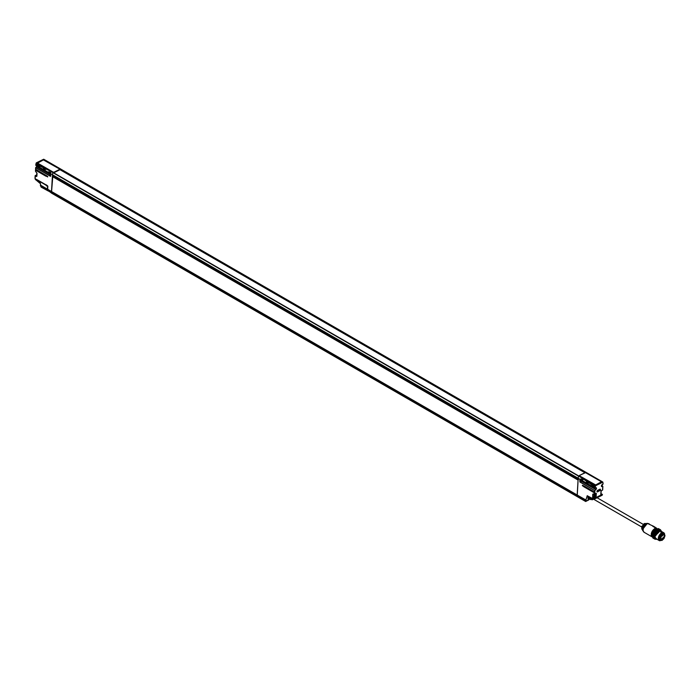 <?xml version="1.0" encoding="UTF-8"?>
<svg xmlns="http://www.w3.org/2000/svg" width="700" height="700" viewBox="0 0 700 700"><rect width="100%" height="100%" fill="white"/><g stroke="black" fill="none" stroke-linecap="round" stroke-linejoin="round"><path stroke-width="1.05" d="M581.508 479.29L580.913 479.605L581.009 478.966L582.032 479.552M580.843 479.552L580.913 478.87L582.129 479.614L582.015 480.463L582.032 479.517L580.913 478.87L580.843 479.552M598.727 480.174L595.341 478.214M602.814 482.79L602.997 482.948A5.652 3.264 -60 0 1 602.997 482.983A5.652 3.264 120 0 0 602.997 482.948L602.997 483.079A5.495 3.176 -60 0 1 603.015 483.919L601.449 485.748L601.519 486.421L602.858 486.605L602.665 489.956L601.011 490.963L601.055 495.25L595.761 497.875L596.321 493.29L594.694 493.92L594.886 490.56L596.479 488.215L595.044 487.874A5.495 3.176 -60 0 1 595.166 486.972L595.438 486.43L595.044 486.815L581.901 478.091L595.227 486.421L595.166 486.972L595.472 485.879A5.495 3.176 -60 0 1 595.499 485.8L602.788 482.186A5.495 3.176 -60 0 1 602.805 482.239L602.77 482.668M603.024 483.534A5.652 3.264 -60 0 1 603.015 483.805A5.652 3.264 120 0 0 603.006 483.035A5.652 3.264 -60 0 1 603.006 483.07A5.495 3.176 -60 0 1 603.015 483.919L602.394 484.409A1.277 0.735 120 0 0 601.449 485.748A1.277 0.735 120 0 0 601.965 486.657L601.895 486.456A1.129 0.656 -60 0 1 601.615 486.377A1.129 0.656 -60 0 1 601.423 485.94M593.924 493.771L594.003 497.14L593.049 497.613L592.795 497.149L593.968 496.676L594.116 494.051L593.968 496.676L595.122 497.464L595.341 493.649L595.122 497.464L595.971 497.49L596.216 493.308L595.726 493.456L596.321 493.29L595.971 497.49L594.326 498.356L593.049 497.613L596.076 497.472L596.321 493.29L592.751 494.235L592.935 497.796L592.585 497.14L594.116 496.965L593.906 494.077M592.428 485.599L591.824 485.905L591.929 485.266L592.952 485.861M591.762 485.852L591.832 485.17L591.762 485.852M588.236 482.449L587.475 483.613L587.492 482.668L586.372 482.02L587.589 482.764L587.554 483.429L586.259 482.93L587.484 483.403L586.303 482.702L586.372 482.02L586.163 482.86L586.469 482.116L587.492 482.711M586.285 482.116L586.303 482.702L586.469 482.116M587.589 482.764L587.554 483.429L587.589 482.764M582.785 479.299L582.094 480.27L580.913 479.605L581.919 480.427L580.913 479.605L581.63 479.229M582.129 479.614L582.094 480.27L582.129 479.614M593.696 485.608L592.935 486.771L592.952 485.817L593.014 486.579L591.824 485.905L592.55 485.537M592.944 486.552L593.67 486.176L592.944 486.552L591.824 485.905L593.189 486.421M588.499 496.484L588.053 499.039L588.017 497.254L588.053 499.039L589.514 499.266L588.201 498.986L588.201 497.28L588.884 497.516L588.928 496.729L588.884 497.516A3.491 2.021 120 0 0 589.514 499.266L589.514 499.266A1.61 0.927 120 0 0 589.724 499.354A1.61 0.927 -60 0 1 589.514 499.266A3.491 2.021 -60 0 1 588.884 497.516L588.201 497.28L588.499 496.484M601.116 493.719L602.289 494.392L600.959 495.058L600.845 494.585L600.81 495.101M596.942 491.321L599.366 490.262L599.865 489.213L597.739 490.271L597.039 491.374L597.651 491.838L600.25 490.315L600.32 489.213L597.739 490.271A0.927 0.534 120 0 0 597.651 491.838L597.555 491.645A0.779 0.446 -60 0 1 597.048 491.33M600.898 493.561L602.438 494.532L601.055 495.25L602.394 494.585A1.505 0.927 63.6 0 1 602 495.32A1.505 0.927 -116.4 0 0 602.394 494.585L600.81 495.093L601.221 490.674L600.766 495.145L601.055 490.91L602.621 490.035L602.577 488.705M600.81 495.093L594.212 498.531L592.673 497.516L592.751 494.235L592.795 497.149L592.874 494.077L594.694 493.92L594.624 492.765L582.418 485.677A15.067 8.068 -176.7 0 1 584.404 486.657L584.404 486.657A15.067 8.068 3.3 0 0 582.418 485.677L582.925 485.441M597.082 491.365L597.336 491.505A0.761 0.438 -60 0 1 597.117 491.558A0.761 0.438 120 0 0 597.336 491.505L599.462 490.446L597.555 491.645A0.779 0.446 -60 0 1 597.144 491.619M599.865 489.239A0.779 0.446 -60 0 1 599.681 490.595L597.651 491.838L597.336 491.505L599.462 490.446L597.24 491.321L599.366 490.262L599.725 489.239M599.462 490.446A0.761 0.438 120 0 0 599.97 489.239A0.761 0.438 -60 0 1 599.462 490.446L599.462 490.446M596.977 491.514L597.739 490.271L599.83 489.291L597.739 490.289M599.865 489.142L599.865 489.213A0.927 0.534 120 0 1 599.778 490.779L599.681 490.595A0.779 0.446 -60 0 0 600.101 489.256M601.195 490.735L602.604 490.035L601.055 490.91M601.011 493.657L602.359 494.392L602 495.32A1.505 0.927 63.6 0 1 601.247 495.241M580.702 479.264L579.985 480.34L579.81 479.649L579.898 482.02L594.676 490.551L594.615 492.135L582.418 485.284L584.281 486.106L582.418 485.284L584.229 486.981L594.536 492.931L594.484 493.911L594.624 492.765L584.229 486.981L594.536 492.931L594.921 492.616L584.43 486.273L594.729 492.222L584.43 486.273A15.067 8.068 3.3 0 0 582.444 485.293A15.067 8.068 -176.7 0 1 584.43 486.273L594.729 492.222L594.624 492.765L594.886 490.56L594.589 492.056L584.281 486.106L594.589 492.1M593.049 485.914L593.014 486.579L593.049 485.914M602.788 482.186L595.499 485.8L602.683 481.994L595.499 485.8L579.093 475.808L578.629 476.114L595.298 485.739L578.629 476.114A5.652 3.264 120 0 0 578.165 478.24L591.622 486.01L591.832 485.17L592.952 485.817L591.832 485.17L592.952 485.817L592.935 486.771L595.044 487.874A5.495 3.176 -60 0 1 595.166 486.972L594.956 486.938A5.652 3.264 120 0 0 594.834 487.865L579.81 479.649L580.641 479.299L580.029 479.657L594.851 488.136L595.534 487.83M593.285 499.196L593.285 499.196A1.505 0.927 -116.4 0 0 594.029 499.275A1.505 0.927 -116.4 0 0 594.423 498.54L594.212 498.531A1.356 0.831 63.6 0 1 593.18 499.126L587.239 495.696L593.215 499.205L587.239 495.696L585.865 500.089L577.185 495.014L585.839 500.054M587.335 495.81L585.839 500.01L577.185 495.014L578.165 478.24L577.211 495.093L47.67 189.298L47.495 185.71L36.356 179.287L36.523 180.206L36.356 179.287L36.304 180.197L35.849 179.883A1.356 0.831 63.6 0 1 35.044 178.237L35.184 175.787L36.864 176.295L37.03 173.39L35.455 171.159L35.516 170.179L45.824 176.129L47.705 176.575L35.569 169.312L35.613 167.737L35.569 169.312L35.656 167.799L50.663 176.199L35.735 167.65L50.435 176.339L50.68 173.915M588.63 499.914L588.928 499.196L588.621 500.062L585.707 501.401L585.926 500.141L577.325 495.18L585.821 500.474L586.049 500.054L577.325 495.18L586.023 500.517L577.308 495.556L585.681 500.605L577.22 495.722L577.238 496.65L577.133 495.889L585.594 500.771L577.106 496.274L577.22 495.722L47.617 190.015M594.711 492.153L583.03 485.494M585.602 501.463L51.581 193.165L47.617 190.059M594.921 488.127L580.038 479.526L579.898 482.02L594.676 490.551L579.976 481.863L594.676 490.551L595.831 489.702A1.277 0.735 120 0 0 596.479 488.215A1.277 0.735 120 0 0 595.648 487.76L596.041 487.804M588.604 482.317L581.901 478.091L594.956 486.938L588.604 482.317M595.639 487.778A1.129 0.656 -60 0 1 596.094 487.839A1.129 0.656 -60 0 1 595.7 489.536L581.577 481.39L595.7 489.536L594.886 490.56L595.7 489.536A1.129 0.656 -60 0 0 596.094 487.839M594.86 497.394L595.07 493.78L594.86 497.394M593.18 499.144L594.212 498.531L592.935 497.796L594.423 498.54L595.761 497.875L594.423 498.54A1.505 0.927 63.6 0 1 594.029 499.275L587.317 495.793M593.276 477.015L589.881 475.064M587.816 473.865L589.881 475.029M601.554 481.819L600.801 481.364M588.691 482.073L595.227 486.421L595.472 485.879L581.901 478.091L595.271 485.817A5.652 3.264 -60 0 1 595.298 485.739L578.629 476.114A5.652 3.264 120 0 0 578.165 478.24L580.702 479.71L580.913 478.87L582.032 479.517L582.015 480.463L586.163 482.86L586.372 482.02L587.492 482.668L587.475 483.613L594.834 487.865A5.652 3.264 -60 0 1 594.956 486.938L581.901 478.091M602.822 482.134L602.997 483.079M602.849 482.186L602.779 482.676M601.615 486.377A1.129 0.656 -60 0 0 601.895 486.456L602.831 486.412L601.501 485.66L602.796 486.404L601.965 486.657L602.858 486.491M603.006 484.111L602.394 484.418M586.11 472.395L602.779 482.02M580.86 480.979L579.976 481.863L580.86 480.979M580.029 479.657L580.641 479.299L580.055 479.596L594.991 488.136M580.799 480.891L579.915 481.635L580.799 480.891M603.015 483.805L601.659 486.404M588.621 500.062L585.48 501.113L51.424 192.78L51.643 191.678L47.81 189.464L577.325 495.18L51.643 191.678L51.45 192.386L577.106 496.274L47.591 190.54M601.51 485.651L602.831 486.412L602.779 487.996M589.942 475.064L595.341 478.188M595.403 478.222L601.702 481.933L595.709 485.021L594.151 484.706M579.093 475.808L583.231 478.398M581.061 477.137L588.691 481.556M592.095 483.516L594.072 484.654L592.095 483.516M595.656 497.691L595.122 497.464L595.656 497.691M593.031 494.165L594.571 493.999M589.085 498.076A3.351 1.934 -60 0 1 589.067 497.516L589.759 499.327A3.421 1.977 -60 0 1 589.146 497.613A3.421 1.977 120 0 0 589.759 499.327L590.433 499.363A3.115 1.802 -60 0 1 589.864 497.796L589.689 497.805A3.264 1.881 120 0 0 590.275 499.433A3.264 1.881 -60 0 1 589.689 497.805L589.146 497.613L589.864 497.796L589.899 497.289L589.864 497.796A3.115 1.802 120 0 0 590.433 499.363L590.275 499.433A1.383 0.796 120 0 0 590.45 499.511A1.383 0.796 120 0 0 590.931 499.424L590.931 499.424A1.383 0.796 -60 0 1 590.45 499.511A1.383 0.796 -60 0 1 590.275 499.433L589.759 499.327A1.54 0.893 120 0 0 589.96 499.415A1.54 0.893 120 0 0 590.188 499.415M586.512 480.296L591.972 483.446M602.901 486.552L602.613 488.338M602.709 489.904L602.718 488.871M584.229 486.981L582.4 485.669L584.229 486.981M582.444 485.293L583.38 485.669M660.503 536.506L660.957 535.92L660.555 536.559M581.166 480.83L581.262 480.952A2.258 0.717 31.6 0 0 581.438 480.988L581.586 481.101A2.258 2.012 -92.8 0 0 581.709 480.874A2.258 1.82 -2.7 0 0 581.866 480.699A2.266 1.208 10.2 0 0 581.919 480.664A2.266 1.208 -169.8 0 1 581.866 480.699A2.258 1.82 177.3 0 1 581.709 480.874A2.258 2.012 87.2 0 1 581.586 481.101A2.266 1.575 63.6 0 1 581.525 481.276A2.205 1.584 -140.2 0 1 581.411 481.32A2.266 1.374 -109.1 0 0 581.472 481.145A2.258 0.647 -121.7 0 0 581.438 480.988A2.258 0.717 -148.4 0 1 581.262 480.952A2.266 1.208 -169.8 0 1 581.061 480.988A2.205 0.586 -92.5 0 0 581.079 480.847A2.266 1.015 2.9 0 0 581.28 480.804A2.258 1.286 -22.8 0 0 581.472 480.655A2.258 1.479 -78.9 0 0 581.543 480.454A2.258 1.479 101.1 0 1 581.472 480.655A2.258 1.286 157.2 0 1 581.28 480.804A2.266 1.015 -177.1 0 1 581.079 480.847A2.205 0.586 87.5 0 1 581.061 480.988M581.096 480.191A0.98 0.569 120 0 0 582.041 480.742L580.956 481.53L581.096 480.191M581.262 480.804L581.438 480.988A2.258 0.647 58.3 0 1 581.472 481.145A2.266 1.374 70.9 0 1 581.411 481.32A2.205 1.584 39.8 0 0 581.525 481.276L581.455 481.189M580.291 479.727L579.959 480.498L580.755 480.961L579.959 480.498L580.151 481.066L580.956 481.53M576.634 477.82L576.564 478.468L577.089 478.249M661.806 535.701L662.48 535.605L661.806 535.701M661.938 535.911L662.567 535.71M661.605 535.01L662.051 535.273L661.605 535.01M601.457 481.749L585.524 472.657A0.98 0.525 3.3 0 0 584.832 472.789L579.591 475.387A0.98 0.525 3.3 0 0 579.311 475.746L595.665 484.96L601.457 481.749L585.594 472.666M579.311 475.746A0.98 0.525 -176.7 0 1 579.591 475.387L579.311 475.746A1.129 0.604 3.3 0 0 579.197 475.869M585.524 472.64L579.477 475.449L584.832 472.789A0.98 0.525 -176.7 0 1 585.524 472.657L585.515 472.657M660.529 540.593A4.139 2.389 -60 0 1 658.84 538.265A4.139 2.389 -60 0 1 661.133 533.872A4.139 2.389 -60 0 1 664.326 533.706M664.615 534.082A4.515 2.607 120 0 0 661.264 533.111A4.515 2.607 120 0 0 658.306 538.247A4.515 2.607 120 0 0 659.837 540.776M664.44 533.881L663.968 533.321L661.964 533.321L659.837 535.369L658.84 538.265L659.549 540.312L660.538 540.61M651.77 535.351L653.004 531.352L655.62 528.841M654.229 538.773L653.004 535.903L654.325 532.087L657.125 529.384L659.776 529.375M663.749 532.744L660.284 530.749L654.841 536.244L655.769 538.58L659.234 540.575M660.494 529.778L659.593 529.261L653.004 535.903L654.124 538.711L655.034 539.236L653.914 536.419L660.494 529.778L661.553 531.484L657.151 530.46L653.914 536.419L657.038 539.306L655.034 539.236M659.269 529.069L658.367 528.553L651.779 535.194L652.899 538.011L653.809 538.528L652.689 535.719L659.4 529.156M653.992 538.633L652.689 535.719L654.001 531.895L656.81 529.2L659.452 529.191M657.309 529.296L654.176 532.026L653.012 536.725M657.265 529.314L652.951 535.579L653.012 536.629M661.474 531.431L660.739 530.372L658.28 530.372L655.673 532.892L654.447 536.445L655.314 538.956L656.95 539.254A5.084 2.931 -60 0 1 654.447 536.445A5.084 2.931 -60 0 1 657.212 531.09A5.084 2.931 -60 0 1 661.133 530.784M655.62 538.475L654.841 536.244L655.935 533.085L658.254 530.854L660.441 530.845L661.22 533.076M653.389 538.204L651.779 535.194L655.629 528.824L658.761 528.859M651.77 535.509L655.497 528.903M659.54 540.706A4.515 2.607 -60 0 1 658.306 538.247A4.515 2.607 -60 0 1 660.179 534.048A4.515 2.607 -60 0 1 663.442 532.613M591.01 498.715L590.782 498.706A2.485 1.435 -60 0 1 590.319 497.525A2.485 1.435 -60 0 0 590.782 498.706L590.984 498.584M590.642 497.718A2.258 1.304 120 0 0 590.984 498.54A2.258 1.304 120 0 1 590.642 497.718M591.885 498.435A2.371 1.374 120 0 0 592.314 499.468A1.041 0.604 120 0 0 592.812 499.459L592.594 499.651A1.409 0.814 -60 0 1 592.104 499.739A1.409 0.814 -60 0 1 591.929 499.66L591.553 499.581A1.522 0.884 120 0 0 591.754 499.669A1.522 0.884 -60 0 1 591.553 499.581A2.853 1.645 -60 0 1 591.045 498.155L591.045 498.155A2.853 1.645 120 0 0 591.553 499.581L592.314 499.468A2.371 1.374 -60 0 1 591.885 498.435M589.111 497.595A3.281 1.89 120 0 0 589.181 498.286M591.483 499.529L591.754 499.66A1.522 0.884 120 0 0 591.946 499.669A1.409 0.814 120 0 0 592.104 499.739A1.409 0.814 120 0 0 592.594 499.651L592.812 499.459A1.041 0.604 -60 0 1 592.314 499.468L591.929 499.66A2.739 1.584 -60 0 1 591.43 498.295L591.43 498.295A2.739 1.584 120 0 0 591.929 499.66M592.786 499.555L593.355 499.275M591.22 499.249L591.019 499.354A1.234 0.717 -60 0 1 590.433 499.363A1.234 0.717 120 0 0 591.019 499.354L591.22 499.249M589.724 497.184L589.689 497.805L589.724 497.184M591.01 498.137A2.704 1.566 120 0 0 591.071 498.698M589.19 496.877L589.146 497.613L589.19 496.877M589.146 496.851L589.111 497.49M660.389 537.95L661.054 537.845L660.389 537.95M660.52 538.16L661.141 537.959M653.712 526.514L653.678 526.496A4.9 2.826 120 0 0 652.741 526.269L653.879 526.89M653.634 526.767L656.556 528.421M653.861 526.461L656.854 528.343M652.741 526.269L656.434 528.456L652.741 526.269A4.9 2.826 -60 0 1 653.45 526.383M642.81 530.775A4.681 2.704 -60 0 1 642.626 529.314A4.681 2.704 -60 0 1 647.736 523.425M652.032 536.847L644.157 532.306L641.778 528.938L641.778 526.418L644.945 523.451L644.079 523.688L641.778 528.938L644.079 523.688L647.369 523.399L642.626 529.314L643.545 531.711M651.971 536.821L654.719 528.483A4.9 2.826 -60 0 1 655.988 528.141A4.9 2.826 120 0 0 654.719 528.483L651.971 536.821M649.364 524.064A4.9 2.826 120 0 0 646.844 523.941A4.9 2.826 120 0 0 643.562 527.914A4.9 2.826 120 0 0 643.843 532.07M652.05 536.681L651.227 534.73L651.919 531.86L653.809 529.349L656.049 528.343A4.742 2.739 -60 0 0 651.227 534.59A4.742 2.739 -60 0 0 656.014 535.36M653.214 531.046L652.496 532.262M644.49 532.455A4.9 2.826 -60 0 1 643.151 529.778A2.258 1.208 -176.7 0 1 642.626 529.314A2.258 1.208 3.3 0 0 643.151 529.778A4.9 2.826 -60 0 1 646.844 523.941A4.9 2.826 -60 0 1 648.716 523.679M652.881 526.321L653.581 526.689M662.244 534.538L663.163 535.071L663.827 534.485L663.154 535.062L663.364 534.249M663.171 535.071L662.795 534.301L663.407 534.17M660.03 538.186A3.124 1.802 -60 0 1 661.334 535.29A3.124 1.802 -60 0 1 663.591 534.293A3.124 1.802 -60 0 1 664.44 535.999A3.124 1.802 -60 0 1 663.145 538.895A3.124 1.802 -60 0 1 660.887 539.892A3.124 1.802 -60 0 1 660.03 538.186L660.791 535.999L662.392 534.459L663.906 534.45L664.44 535.999L663.688 538.178L662.086 539.726L660.572 539.726L660.03 538.186M665 535.719L664.326 533.785L662.428 533.794L660.424 535.727L659.479 538.466L660.144 540.4L662.043 540.391L664.055 538.457L665 535.719L660.275 540.488L659.479 538.466L664.195 533.697L665 535.719M663.933 533.575L658.997 538.186L660.056 540.321M50.61 174.851L50.697 174.773A0.98 0.569 -60 0 1 50.137 173.644L49.796 174.536L50.803 175.446M50.706 174.492L50.671 175.306M55.335 176.934L54.81 177.231L54.81 176.627M46.953 161.577L43.715 159.775L37.363 162.934L53.051 172.489L36.278 162.986L52.946 172.611L36.225 162.951A5.495 3.176 120 0 0 36.234 163.004L35.928 164.097L36.208 163.669L49.621 170.782L35.998 164.054L42.805 166.915L49.621 170.782L36.251 163.065L42.805 166.915L36.242 163.117L35.928 164.097A5.495 3.176 120 0 0 35.814 165.008L35.814 165.008M36.837 176.278L35.297 175.604L36.636 174.939L36.864 175.49M46.909 175.936L35.569 169.199M47.407 176.286L47.688 176.558A15.067 8.068 3.3 0 0 46.016 175.429L45.999 175.805A15.067 8.068 -176.7 0 1 47.67 176.942L35.691 169.741M60.366 168.866L43.732 159.241L36.304 162.855L43.663 159.25L59.973 169.05L51.021 163.695M47.101 161.691L47.985 162.129L47.101 161.691M60.401 168.866L43.549 159.303L60.428 168.901A5.652 3.264 -60 0 1 60.436 168.919L60.104 169.75L60.13 169.181L585.812 472.675M38.071 163.651L40.241 164.911M49.508 172.069L48.773 172.366L48.939 171.78L49.962 172.366M50.076 172.41L49.945 173.276L50.059 172.428L48.843 171.675L48.633 172.524L48.939 171.78M39.804 165.821L39.104 166.784L39.069 166.119L39.025 166.976L43.172 169.365L43.383 168.525L43.172 169.365L43.383 168.525L44.502 169.216M35.805 165.112L37.712 166.215L37.922 165.375L37.712 166.215L39.025 166.976L39.042 166.023L39.025 166.976L44.389 170.082L44.502 169.173L44.485 170.126L44.529 169.278L44.564 169.934L45.22 169.531L44.494 169.907L45.22 169.531L44.494 169.907L43.383 169.26L44.1 168.893L43.269 169.444L44.389 170.082L43.312 169.216L43.479 168.63M44.502 169.173L43.383 168.525L44.502 169.173M578.707 476.009L52.929 172.664A5.652 3.264 120 0 0 52.482 174.746L51.502 191.511L52.482 174.746L44.485 170.126L48.633 172.524L48.843 171.675L49.962 172.322L49.945 173.276L52.482 174.746A5.652 3.264 -60 0 1 52.946 172.611L36.278 162.986A5.652 3.264 120 0 0 36.251 163.065L49.621 170.782L35.936 164.194A5.652 3.264 120 0 0 35.814 165.121L37.712 166.215L37.922 165.375L39.042 166.066M50.724 172.121L50.199 172.935M38.64 165.734L37.922 166.11L38.019 165.471M39.042 166.023L37.922 165.375L39.042 166.023M36.671 174.904L35.184 175.787L36.461 176.523L35.14 175.726L35 178.176L36.391 180.268L35.254 179.156L35.184 175.674L35.044 178.124M50.768 174.099L35.814 165.121A5.652 3.264 -60 0 1 35.936 164.194L35.928 164.097M36.208 163.555L36.242 163.117M51.021 163.686L47.093 161.42M47.495 185.71L36.356 179.287L47.495 185.71L47.67 189.298L47.836 186.375M48.982 169.951L51.161 171.211M43.531 166.801L45.701 168.061M49.56 172.043L48.843 172.41L49.954 173.058L50.68 172.69L49.954 173.058M44.616 169.26L45.264 168.971M38.518 165.804L37.922 166.11L39.288 166.626M39.76 166.381L39.042 166.758L39.76 166.381M39.139 166.119L39.042 166.758M42.735 167.169L49.621 170.782L35.936 164.194L42.735 167.169M43.663 159.25L36.383 162.864M47.836 186.261L36.724 179.576L36.575 180.373L39.786 182.577A1.129 0.7 63.6 0 1 40.442 183.689L40.679 185.264L40.442 183.689A1.129 0.7 -116.4 0 0 39.786 182.577L36.575 180.373L36.724 179.576L47.416 185.999L36.61 179.638M47.81 189.464L577.308 495.556L51.625 192.062L577.325 495.18L577.133 495.889L47.547 190.496M578.095 479.386L52.806 176.12L51.572 191.599L47.67 189.298L51.502 191.555M37.1 166.119A1.277 0.735 -60 0 1 36.601 166.827L49.805 174.37L36.671 166.793L35.735 167.65L50.514 176.181M35.656 167.799L36.671 166.793A1.129 0.656 120 0 0 37.126 166.136A1.129 0.656 120 0 1 36.671 166.793L35.709 167.641M60.13 169.278L60.428 168.901L585.944 472.404M52.797 175.403L52.666 176.164M53.393 172.62L52.946 172.611A5.652 3.264 -60 0 0 52.482 174.746L52.482 175.551L578.121 479.019M50.059 172.428L50.024 173.084L50.059 172.428M35.516 170.179L45.911 175.971L35.604 170.021L35.455 171.159L35.691 169.855L45.999 175.805L35.709 169.479L46.016 175.429A15.067 8.068 -176.7 0 1 47.688 176.558L47.67 176.942A15.067 8.068 3.3 0 0 45.999 175.805L35.709 169.479M37.021 173.285L36.461 176.523L36.89 173.101M35.455 171.159L36.942 173.11L36.873 175.35M35.227 175.595L36.523 175M37.03 173.39L36.864 176.181M45.876 175.306L35.639 169.391L35.455 171.045M36.925 173.154L35.481 171.194M45.946 175.341L35.595 169.391L35.613 167.737M50.776 174.213L50.61 176.173M35.805 165.305L50.593 173.862L35.805 165.305M35.893 164.133L35.831 165.384L50.593 173.845M51.572 191.599L585.979 500.106M578.069 479.894L52.377 176.558L578.06 480.06L52.439 176.426L578.086 479.5M578.349 479.657L52.806 176.12M578.742 476.035L52.929 172.664L578.611 476.166A5.652 3.264 120 0 0 578.165 478.24A5.652 3.264 -60 0 1 578.611 476.166L52.929 172.664A5.652 3.264 120 0 0 52.482 174.746L578.165 478.24L578.121 478.966L52.482 175.551M578.148 479.045L52.474 175.543M578.76 475.974L53.191 172.532M586.014 472.369L60.445 168.936M585.804 472.474L60.314 168.936L585.996 472.43M585.655 472.588L60.209 169.024L585.891 472.526M578.113 479.92L577.255 495.093M52.439 175.464L52.482 174.746L578.165 478.24L578.121 478.966L52.439 175.464M51.502 191.511L52.377 176.558L578.06 480.06L577.185 495.014L51.502 191.511M53.279 173.058L60.025 169.706L584.885 472.727M54.329 172.357L53.55 172.742M53.331 172.191L53.541 172.2A0.98 0.525 3.3 0 0 54.232 172.069L59.474 169.47A0.98 0.525 3.3 0 0 59.754 169.111L43.4 159.898L37.607 163.109L53.331 172.191M59.885 169.452A1.129 0.604 3.3 0 0 59.885 169.435A1.129 0.604 3.3 0 1 59.561 169.846L54.232 172.069A0.98 0.525 -176.7 0 1 53.541 172.2L53.532 172.41A1.129 0.604 3.3 0 0 54.329 172.261L59.57 169.662A1.129 0.604 3.3 0 0 59.902 169.269A1.129 0.604 -176.7 0 1 59.57 169.662L59.474 169.47A0.98 0.525 -176.7 0 0 59.754 169.111L59.902 169.234A1.129 0.604 -176.7 0 1 59.902 169.269A1.129 0.604 3.3 0 0 59.902 169.242L59.894 169.286M54.136 172.34L53.445 172.681M54.329 172.287L53.489 172.699M40.661 185.194L47.399 189.149L47.53 185.815L36.54 179.445M40.88 185.465L47.547 189.315L40.836 185.43L40.898 186.077L47.434 189.857L40.906 186.086L40.88 185.465M47.521 189.245L40.941 185.894M40.819 186.174L47.346 190.015L40.819 186.174M40.434 183.61L40.705 185.343L47.407 189.192M47.547 190.549L41.116 187.119L40.819 186.252L47.346 190.015L40.819 186.252M46.856 189.683L48.099 189.455M40.653 186.095L40.469 184.109L40.863 185.623L40.399 185.351A1.505 0.866 120 0 0 40.705 186.13L40.784 186.174M45.631 184.643L46.27 185.01M40.933 185.824L40.801 185.36M39.786 182.586L36.593 180.442L36.724 179.576M47.399 189.149L47.565 186.279L47.626 189.149M47.792 186.279L47.609 189.157M47.749 189.411L47.644 190.715M587.519 482.764L587.659 483.411M582.059 479.614L582.199 480.261M588.394 499.082L590.327 499.249M594.65 493.99L592.996 494.174M600.81 493.133L601.081 493.657M592.979 485.923L593.119 486.561L593.836 486.194M602 495.32L594.029 499.275M588.875 499.38L585.935 501.419M586.084 472.369L602.822 482.09M581.131 477.146L583.214 478.345M586.591 480.296L588.674 481.495M588.376 483.044L587.676 483.403M582.916 479.885L582.216 480.252M592.051 483.446L594.125 484.645M603.041 483.009L603.059 483.866M581.21 479.238L580.659 479.264M660.616 536.576L660.975 535.946M662.358 535.955L662.305 535.281M661.701 534.923L662.261 535.246M661.168 535.483L661.885 535.894M643.134 524.326L597.1 497.752M593.836 499.336L641.629 526.934M591.754 499.66L594.02 498.995M591.343 499.24L589.96 499.415M591.517 499.564L590.975 497.91M660.94 538.204L660.887 537.53M660.24 537.145L660.844 537.495M647.369 523.399L653.896 526.444M663.714 533.426L664.195 533.697M659.803 540.207L660.275 540.488M38.15 163.651L40.224 164.85M43.295 168.621L44.669 169.925L45.386 169.549M48.755 171.771L50.129 173.075L50.846 172.699M37.835 165.471L39.209 166.766M36.19 163.056L35.936 164.054M49.061 169.951L51.144 171.15M43.601 166.801L45.684 168M39.926 166.399L39.226 166.766M47.626 161.919L46.804 161.516M47.626 189.236L47.792 186.314M47.696 189.376L577.211 495.093M35.656 167.641L37.074 166.101M578.471 479.605L52.797 176.111M586.093 472.404L60.419 168.901M47.898 190.785L41.116 187.127L40.898 185.859M46.401 184.852L46.349 185.867M40.399 183.654L36.593 180.442L36.645 179.567"/></g></svg>
